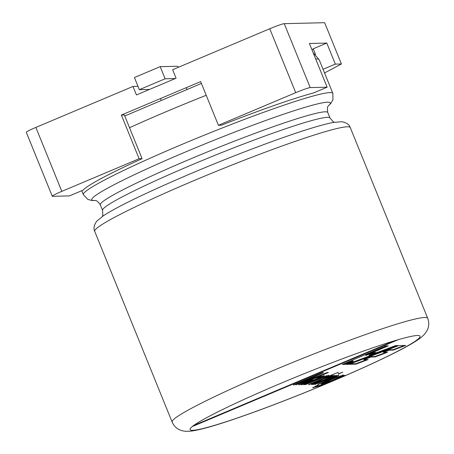 <?xml version="1.0" encoding="UTF-8"?>
<svg xmlns="http://www.w3.org/2000/svg" width="454" height="454" viewBox="0 0 454 454"><rect width="100%" height="100%" fill="white"/><g stroke="black" fill="none" stroke-linecap="round" stroke-linejoin="round"><path stroke-width="0.68" d="M315.678 384.379L314.9 384.402L336.017 375.492L336.72 375.475L333.718 376.741L338.843 375.265L335.063 377.37L318.663 384.311L317.879 384.328L333.928 377.524L335.432 376.536L315.57 384.118M338.729 373.875L337.952 373.892L342.821 372.149L338.729 373.875L338.622 373.608M324.848 377.336C325.104 376.831 322.595 377.7 317.312 379.947L305.491 384.623L326.613 375.713L327.317 375.696L324.116 377.047C328.304 375.441 329.74 375.072 328.418 375.94L325.149 377.081M328.9 375.52L328.418 375.94L328.27 375.577M293.999 384.901L293.193 384.918L322.295 372.643L323.549 372.615L300.457 383.08L327.255 372.524L328.378 372.496L299.277 384.776L298.465 384.793L322.856 374.505L295.843 384.856L318.799 374.436L293.999 384.901L293.891 384.629M398.884 345.579L349.109 364.318L355.947 364.153L368.098 359.585L364.006 359.681L371.1 357.009L375.191 356.912L387.551 352.253L383.482 352.355L389.265 350.176L393.351 350.079L405.734 345.415L398.884 345.579M398.243 339.683L192.235 426.59A124.124 8.876 -22.1 0 1 280.459 383.488A124.124 8.876 -22.1 0 1 398.243 339.683A124.124 8.876 -22.1 0 1 329.729 382.308A124.124 8.876 -22.1 0 1 192.235 426.59M342.288 364.483L385.877 345.891L388.306 345.834L365.833 355.42L373.432 352.593L376.037 352.531L369.267 355.493L395.366 345.664L398.147 345.596L348.394 364.335L345.954 364.392L353.24 361.202L344.569 364.426L342.288 364.483M303.726 384.669L306.212 383.551L301.093 384.833L305.837 382.404L311.285 380.333L316.898 379.022L321.279 376.888L315.507 378.381L319.474 376.843L324.479 375.668L321.188 377.512L304.532 384.646L303.726 384.669M309.248 384.538L308.465 384.555L338.349 372.257L321.801 379.238L332.232 375.583L333.247 375.554L323.606 378.92L312.307 384.464L311.342 384.487L320.541 379.987L309.248 384.538L309.14 384.271M313.72 384.43L312.937 384.447L334.053 375.537L334.836 375.52L313.72 384.43L313.612 384.163M344.762 375.282L319.315 385.928L312.67 387.773L317.993 385.009L318.294 385.191L315.746 386.581L317.772 386.172L325.597 383.057L321.324 384.18L323.231 382.949L336.045 377.433L343.167 375.135L341.459 376.394L344.762 375.282M160.183 66.653L134.418 77.526L139.344 89.665L165.114 78.792L160.183 66.653L177.128 66.25A15.322 2.837 -112.9 0 1 178.626 67.192M165.114 78.792L175.301 78.548M186.265 87.667L186.9 89.234M160.495 98.541L161.074 99.954M139.344 89.665L149.536 89.421M394.503 340.784L193.591 425.546M387.126 345.863L365.669 355.011L365.833 355.42M374.885 352.559L369.102 355.09L369.267 355.493M396.824 345.63L348.229 363.932L348.394 364.335M348.229 363.932L346.941 363.96M344.569 364.426L344.404 364.023L353.076 360.799L353.24 361.202M344.404 364.023L343.303 364.046M350.267 363.881L355.783 363.75L355.947 364.153M355.783 363.75L366.77 359.613M371.1 357.009L370.941 356.606L363.841 359.279L364.006 359.681M370.941 356.606L375.027 356.504L375.191 356.912M375.027 356.504L386.229 352.287M389.265 350.176L389.101 349.767L383.318 351.946L383.482 352.355M389.101 349.767L393.187 349.671L393.351 350.079M393.187 349.671L404.412 345.449M322.436 372.638L318.748 374.312M326.267 372.916L322.805 374.374M300.378 382.881L299.044 383.403M304.299 383.732L301.45 384.493M321.279 376.888L320.603 376.445M324.054 375.594L321.182 377.036M315.978 379.249L314.037 380.072M307.267 382.938L306.161 383.42M304.413 384.351L304.532 384.646M304.464 382.994L304.611 383.352C303.981 384.169 307.137 383.125 314.094 380.208L310.042 381.133L304.18 383.698L304.027 383.289M310.723 380.52L313.93 379.805L314.094 380.208M328.253 375.537L324.689 376.934M322.374 379.039L320.524 379.947M312.153 384.084L312.307 384.464M319.65 379.833L320.376 379.584L320.541 379.987M338.361 375.271L335.427 376.735M341.391 376.23L339.598 376.985M326.789 382.387L325.541 382.915M316.222 386.581L312.937 387.438M324.462 382.994L321.676 383.806M342.77 375.18L341.294 375.986L341.459 376.394M324.491 382.336L324.269 382.546L324.672 382.569M331.306 379.658L324.434 382.955C324.145 383.817 340.631 376.962 340.415 376.4C339.461 376.411 336.42 377.495 331.306 379.658M52.261 196.23A13.138 0.936 157.9 0 1 61.823 191.355L139.123 158.741L142.096 158.667A134.634 9.625 157.9 0 0 83.042 190.181L69.479 195.901L52.533 196.31A13.138 0.936 157.9 0 1 52.261 196.23L26.298 132.301A13.138 0.936 -22.1 0 1 35.86 127.421L132.988 86.447L136.438 94.943L176.078 78.219L172.628 69.723L269.75 28.75A13.138 0.936 -22.1 0 1 284.249 23.67L324.655 22.7L341.414 63.974L324.553 72.969M295.713 92.678A13.138 0.936 157.9 0 1 310.213 87.599L327.152 87.191L313.589 92.917A134.634 9.625 157.9 0 0 221.382 125.219L218.408 125.293L295.713 92.678L269.75 28.75M139.123 158.741L121.377 115.044L200.662 81.595L218.408 125.293M327.152 87.191L309.407 43.493L326.789 43.079L335.33 64.116L341.414 63.974M315.541 54.508L313.226 48.799A134.634 9.625 -22.1 0 1 312.029 49.946M313.226 48.799L326.789 43.079M121.377 115.044L124.351 114.97L142.096 158.667M137.993 86.328L132.988 86.447M323.061 69.292L335.33 64.116M272.548 370.81A137.914 9.863 -22.1 0 1 427.702 318.265C429.263 322.329 429.092 326.358 427.197 330.353L424.524 334.28L421.193 337.39C415.262 342.01 404.679 348.025 389.453 355.437C367.019 366.401 339.904 378.352 308.101 391.297C276.594 404.043 249.087 414.275 225.581 421.987C209.425 427.316 197.598 430.392 190.107 431.215L185.527 431.3L182.752 430.886C177.713 429.637 174.177 426.692 172.134 422.038A137.914 9.863 -22.1 0 1 272.548 370.81M94.704 231.353C93.297 228.379 94.001 224.968 96.821 221.132L103.03 216.013C112.53 209.725 129.583 200.952 154.195 189.698A130.332 9.318 157.9 0 1 278.58 139.191C304.072 130.105 322.414 124.498 333.605 122.381L341.624 121.723C346.323 122.512 349.205 124.464 350.272 127.58A137.914 9.863 157.9 0 0 218.777 170.329A137.914 9.863 157.9 0 0 94.704 231.353L172.134 422.038M95.017 200.469C96.407 200.254 98.177 201.724 100.328 204.879A122.745 8.774 -22.1 0 1 189.693 159.28A122.745 8.774 -22.1 0 1 327.782 112.518L330.024 118.046A122.745 8.774 157.9 0 0 213 156.097A122.745 8.774 157.9 0 0 102.57 210.406L102.854 215.23L102.36 216.467M328.418 105.776A128.686 9.199 157.9 0 0 185.533 151.971A128.686 9.199 157.9 0 0 95.17 200.492M81.748 190.725L83.354 194.675A134.634 9.625 -22.1 0 1 181.379 144.661A134.634 9.625 -22.1 0 1 332.839 93.371L332.941 99.891L330.654 103.648L328.401 105.799M332.839 93.371L319.179 59.735A134.634 9.625 157.9 0 0 315.7 58.986M206.224 95.289A134.634 9.625 157.9 0 0 129.526 127.716M61.823 191.355L35.86 127.421M310.213 87.599L284.249 23.67M350.272 127.58L427.702 318.265M330.024 118.046L333.185 121.7L334.399 122.245M100.328 204.879L102.57 210.406M328.52 105.657C327.368 106.469 327.124 108.756 327.782 112.518M83.354 194.675L87.826 199.425L92.083 200.52L95.198 200.492M319.179 59.735L313.158 52.732M201.411 83.428L124.771 115.997M328.872 375.526L328.707 375.123M325.104 377.098L324.939 376.689M338.803 375.276L338.639 374.873M335.415 376.57L335.251 376.167M315.644 386.626L315.479 386.218M343.32 375.18L343.156 374.777M324.604 382.41L324.769 382.813M340.262 375.997L340.426 376.4"/></g></svg>
